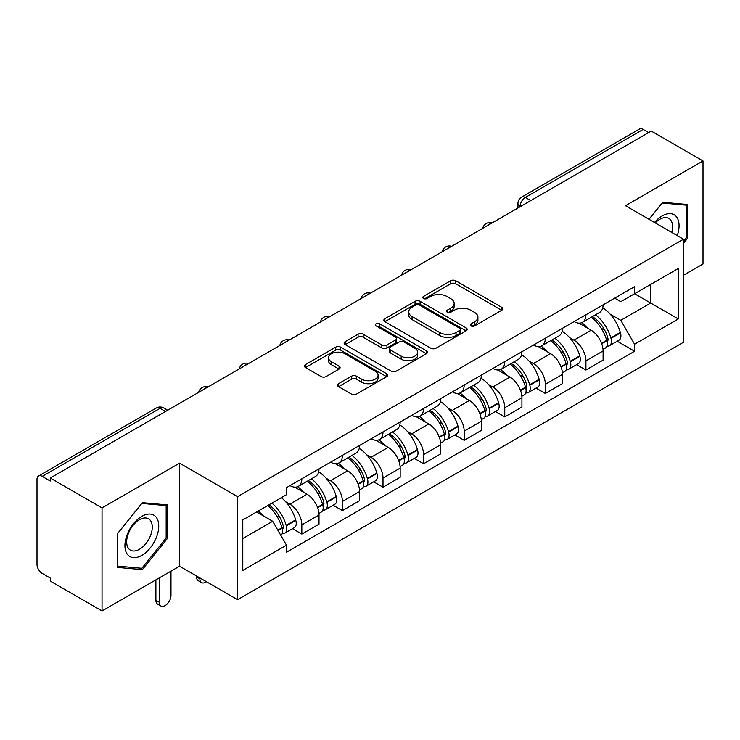 <?xml version="1.0" encoding="UTF-8"?>
<svg xmlns="http://www.w3.org/2000/svg" width="740" height="740" viewBox="0 0 740 740"><rect width="100%" height="100%" fill="white"/><g stroke="black" fill="none" stroke-linecap="round" stroke-linejoin="round"><path stroke-width="1.11" d="M471.01 325.914A2.525 1.462 0 0 0 474.59 325.914L501.72 310.254A3.607 2.081 0 0 0 502.774 308.774A3.607 2.081 0 0 0 501.72 307.304L455.757 280.765A3.607 2.081 0 0 0 450.651 280.765L423.521 296.425A2.525 1.462 0 0 0 422.781 297.462A2.525 1.462 0 0 0 423.521 298.498A2.525 1.462 0 0 0 427.091 298.498L430.606 296.463A11.553 6.669 0 0 1 446.942 296.463L450.78 298.683A11.553 6.669 0 0 1 454.166 303.4A11.553 6.669 0 0 1 450.78 308.118L447.265 310.143A2.525 1.462 0 0 0 446.525 311.17A2.525 1.462 0 0 0 447.265 312.206A2.525 1.462 0 0 0 450.836 312.206L454.351 310.18A11.553 6.669 0 0 1 470.696 310.18L474.525 312.391A11.553 6.669 0 0 1 477.911 317.108A11.553 6.669 0 0 1 474.525 321.826L471.01 323.852A2.525 1.462 0 0 0 470.27 324.888A2.525 1.462 0 0 0 471.01 325.914L471.01 323.852M338.541 383.671A3.607 2.081 0 0 0 337.486 385.142A3.607 2.081 0 0 0 338.541 386.622L351.445 394.069A3.607 2.081 0 0 0 356.55 394.069L386.678 376.669A3.607 2.081 0 0 0 387.742 375.199A3.607 2.081 0 0 0 386.678 373.719L340.714 347.18A3.607 2.081 0 0 0 335.608 347.18L305.472 364.579A3.607 2.081 0 0 0 304.418 366.05A3.607 2.081 0 0 0 305.472 367.53L321.049 376.521A3.607 2.081 0 0 0 326.164 376.521L339.059 369.075A3.607 2.081 0 0 0 340.113 367.604A3.607 2.081 0 0 0 339.059 366.124L331.335 361.666A9.657 5.578 0 0 1 328.505 357.725A9.657 5.578 0 0 1 334.462 352.573A9.657 5.578 0 0 1 344.997 353.785L375.254 371.249A9.657 5.578 0 0 1 378.085 375.199A9.657 5.578 0 0 1 372.118 380.351A9.657 5.578 0 0 1 361.592 379.139L356.55 376.225A3.607 2.081 0 0 0 351.445 376.225L338.541 383.671L338.541 386.622M237.577 496.651L179.57 463.157L102.037 507.918L50.265 478.022L651.228 131.063L703 160.95L625.476 205.711L683.492 239.205L237.577 496.651L237.577 599.687L683.492 342.25L683.492 239.205M430.856 348.216A3.607 2.081 0 0 0 435.962 348.216L466.098 330.817A3.607 2.081 0 0 0 467.153 329.346A3.607 2.081 0 0 0 466.098 327.866L420.135 301.328A3.607 2.081 0 0 0 415.029 301.328L384.893 318.727A3.607 2.081 0 0 0 383.838 320.207A3.607 2.081 0 0 0 384.893 321.678L430.856 348.216M377.095 326.46A2.525 1.462 0 0 1 379.657 326.821L379.657 323.815L426.388 350.797A3.607 2.081 0 0 1 427.452 352.268A3.607 2.081 0 0 1 426.388 353.748L396.261 371.138A3.607 2.081 0 0 1 391.146 371.138L345.182 344.6L345.182 341.658A3.607 2.081 0 0 0 344.128 343.129A3.607 2.081 0 0 0 345.182 344.6M345.182 341.658L358.077 334.212A3.607 2.081 0 0 1 363.192 334.212L381.831 344.97A3.607 2.081 0 0 0 386.937 344.97L395.493 340.03A3.607 2.081 0 0 0 396.548 338.559A3.607 2.081 0 0 0 395.493 337.089L376.087 325.878A2.525 1.462 0 0 1 375.346 324.851A2.525 1.462 0 0 1 376.901 323.5A2.525 1.462 0 0 1 379.657 323.815M102.037 507.918L102.037 610.953L50.265 581.067L50.265 578.06L42.208 573.408M683.492 275.252L703 263.995L703 160.95M102.037 610.953L179.57 566.192L237.577 599.687M165.519 411.486L160.053 408.332L42.199 476.375A7.354 4.246 -120 0 0 38.526 476.005A7.354 4.246 -120 0 0 37 479.381L37 564.389A7.354 4.246 -120 0 0 42.199 573.408M50.265 478.022L50.265 481.028L42.208 476.375M530.774 200.605L525.317 197.451A7.354 4.246 60 0 0 521.635 197.09L639.49 129.047A7.354 4.246 60 0 1 643.162 129.407L525.317 197.451A7.354 4.246 120 0 0 520.109 206.46L520.109 206.765M648.629 132.562L643.162 129.407M585.932 314.759A16.928 9.768 60 0 1 582.426 322.353L599.594 312.447A16.928 9.768 -120 0 0 603.1 304.843M569.634 337.644L573.962 340.141A16.928 9.768 60 0 1 585.932 360.87L603.1 350.954A16.928 9.768 -120 0 0 591.13 330.225L578.846 323.13M603.1 350.954L603.1 360.121L585.932 370.037L576.617 364.654M582.426 322.353A16.928 9.768 60 0 1 574.092 321.595M585.932 360.87L585.932 370.037M545.343 338.189A16.928 9.768 60 0 1 541.837 345.784L559.015 335.877A16.928 9.768 -120 0 0 562.511 328.273M536.038 388.084L545.343 393.467L562.511 383.551L562.511 374.385A16.928 9.768 -120 0 0 550.551 353.664L538.258 346.561M541.837 345.784A16.928 9.768 60 0 1 533.512 345.025M529.045 361.074L533.374 363.571A16.928 9.768 60 0 1 545.343 384.3L545.343 393.467M504.763 361.62A16.928 9.768 60 0 1 501.257 369.214L518.426 359.307A16.928 9.768 -120 0 0 521.931 351.704M495.449 411.523L504.763 416.898L521.931 406.982L521.931 397.815A16.928 9.768 -120 0 0 509.962 377.095L497.678 370M501.257 369.214A16.928 9.768 60 0 1 492.923 368.455M488.465 384.504L492.794 387.002A16.928 9.768 60 0 1 504.763 407.731L504.763 416.898M464.174 385.05A16.928 9.768 60 0 1 460.668 392.653L477.846 382.737A16.928 9.768 -120 0 0 481.342 375.143M454.869 434.954L464.174 440.328L481.342 430.412L481.342 421.254A16.928 9.768 -120 0 0 469.382 400.525L457.089 393.43M460.668 392.653A16.928 9.768 60 0 1 452.344 391.886M447.876 407.934L452.205 410.432A16.928 9.768 60 0 1 464.174 431.161L464.174 440.328M423.595 408.48A16.928 9.768 60 0 1 420.089 416.084L437.257 406.168A16.928 9.768 -120 0 0 440.763 398.573M414.28 458.384L423.595 463.758L440.763 453.842L440.763 444.685A16.928 9.768 -120 0 0 428.793 423.955L416.509 416.861M420.089 416.084A16.928 9.768 60 0 1 411.755 415.316M407.296 431.365L411.625 433.871A16.928 9.768 60 0 1 423.595 454.591L423.595 463.758M383.006 431.91A16.928 9.768 60 0 1 379.5 439.514L396.677 429.598A16.928 9.768 -120 0 0 400.174 422.004M373.7 481.814L383.006 487.188L400.174 477.272L400.174 468.115A16.928 9.768 -120 0 0 388.213 447.386L375.92 440.291M379.5 439.514A16.928 9.768 60 0 1 371.175 438.746M366.707 454.795L371.036 457.302A16.928 9.768 60 0 1 383.006 478.022L383.006 487.188M342.426 455.35A16.928 9.768 60 0 1 338.92 462.944L356.088 453.028A16.928 9.768 -120 0 0 359.594 445.434M333.111 505.244L342.426 510.618L359.594 500.702L359.594 491.545A16.928 9.768 -120 0 0 347.624 470.816L335.34 463.721M338.92 462.944A16.928 9.768 60 0 1 330.586 462.176M326.127 478.234L330.456 480.732A16.928 9.768 60 0 1 342.426 501.461L342.426 510.618M301.837 478.78A16.928 9.768 60 0 1 298.331 486.374L315.508 476.458A16.928 9.768 -120 0 0 319.005 468.864M319.014 514.975A16.928 9.768 -120 0 0 307.045 494.246L294.751 487.151M319.005 524.142L319.005 514.975L301.837 524.891L301.837 534.049L319.014 524.142M298.331 486.374A16.928 9.768 60 0 1 290.006 485.607M292.531 528.674L301.837 534.049M285.538 501.665L289.877 504.162A16.928 9.768 60 0 1 301.837 524.891M614.681 298.164L620.786 301.689L678.284 268.5L650.71 284.419L650.71 303.039L620.786 320.318L610.213 314.213M242.785 538.554L272.699 521.284L286.491 545.167L242.785 570.401L242.785 519.933L286.491 494.699L286.491 487.641L634.578 286.667L634.578 293.734L678.284 318.968L634.578 344.202L620.786 320.318M678.284 268.5L678.284 318.968M286.491 545.167L286.491 552.225L634.578 351.26L634.578 344.202M683.492 243.34L687.784 237.993L687.784 204.527L662.679 202.279L648.999 219.299M179.57 463.157L179.57 566.192M117.262 567.386L142.367 569.624L167.471 538.396L167.471 504.921L142.367 502.682L117.262 533.91L117.262 567.386M272.699 521.284L256.567 511.969M617.206 341.223L634.578 351.26M686.48 237.244L687.784 237.993M139.712 568.098L142.367 569.624M166.167 537.647L167.471 538.396M472.028 326.275L474.525 324.832A11.553 6.669 0 0 0 477.911 320.115L477.911 317.108M454.166 303.4L454.166 306.397A11.553 6.669 0 0 1 450.78 311.114L448.274 312.558M501.674 310.282L455.757 283.772A3.607 2.081 0 0 0 450.651 283.772L424.529 298.849M466.052 330.845L420.135 304.334A3.607 2.081 0 0 0 415.029 304.334L384.939 321.706M459.716 330.373A2.525 1.462 0 0 0 460.456 329.346A2.525 1.462 0 0 0 459.716 328.31L419.367 305.019A2.525 1.462 0 0 0 415.788 305.019L412.088 307.156A11.553 6.669 0 0 0 408.702 311.873A11.553 6.669 0 0 0 412.088 316.591L439.671 332.51A11.553 6.669 0 0 0 456.016 332.51L459.716 330.373L459.716 333.379A2.525 1.462 0 0 0 460.456 332.353L460.456 329.346M408.702 311.873L408.702 314.879A11.553 6.669 0 0 0 412.088 319.597L412.088 316.591M459.716 333.379L456.016 335.516A11.553 6.669 0 0 1 439.671 335.516L412.088 319.597M345.229 344.627L358.077 337.209L358.077 334.212M396.548 338.559L396.548 341.565A3.607 2.081 0 0 1 395.493 343.036L386.937 347.976A3.607 2.081 0 0 1 381.831 347.976L363.192 337.209A3.607 2.081 0 0 0 358.077 337.209M379.657 326.821L426.342 353.776M401.173 356.144A9.657 5.578 0 0 0 411.699 357.346A9.657 5.578 0 0 0 417.665 352.194A9.657 5.578 0 0 0 414.835 348.253L404.17 342.093A3.607 2.081 0 0 0 399.064 342.093L390.507 347.032A3.607 2.081 0 0 0 389.453 348.512A3.607 2.081 0 0 0 390.507 349.983L401.173 356.144L401.173 359.141A9.657 5.578 0 0 0 411.699 360.352A9.657 5.578 0 0 0 417.665 355.2L417.665 352.194M389.453 348.512L389.453 351.519A3.607 2.081 0 0 0 390.507 352.989L390.507 349.983M401.173 359.141L390.507 352.989M378.085 375.199L378.085 378.196A9.657 5.578 0 0 1 372.118 383.348A9.657 5.578 0 0 1 361.592 382.145L356.55 379.232A3.607 2.081 0 0 0 351.445 379.232L338.596 386.65M328.505 357.725L328.505 360.732A9.657 5.578 0 0 0 331.335 364.672L331.335 361.666M339.012 369.103L331.335 364.672M386.632 376.697L340.714 350.187A3.607 2.081 0 0 0 335.608 350.187L305.528 367.558M592.315 316.646A23.18 13.385 60 0 1 592.435 316.711A23.18 13.385 60 0 1 607.688 337.514L607.817 337.995A4.505 2.599 60 0 1 607.105 341.529A4.505 2.599 60 0 1 607.004 341.584M591.306 317.229A27.963 16.141 60 0 1 606.671 340.298L606.809 340.779A9.287 5.365 60 0 1 605.338 348.078L603.026 349.41M606.929 346.024A9.287 5.365 -120 0 0 609.501 345.673A9.287 5.365 -120 0 0 610.972 338.374L610.833 337.893A27.963 16.141 -120 0 0 595.469 314.824M602.749 307.812A27.963 16.141 60 0 1 620.324 332.417L620.462 332.898A9.287 5.365 60 0 1 619.001 340.187L609.501 345.673M581.77 322.677A27.963 16.141 60 0 1 587.606 328.19M601.204 328.227L604.765 330.29M677.23 235.597A23.911 13.81 120 0 0 676.804 217.236A23.911 13.81 120 0 0 654.493 222.472M671.754 232.434A18.102 10.453 120 0 0 670.875 220.289A18.102 10.453 120 0 0 668.84 218.402A18.102 10.453 120 0 0 655.233 222.897M649.054 219.327L662.152 203.019L686.48 205.193L686.48 237.623L683.492 241.351M684.87 204.258L686.48 205.193M156.492 517.63A23.911 13.81 120 0 0 133.385 523.827A23.911 13.81 120 0 0 127.197 554.075A23.911 13.81 120 0 0 150.294 547.877A23.911 13.81 120 0 0 156.492 517.63M150.562 520.692A18.102 10.453 120 0 0 148.527 518.805A18.102 10.453 120 0 0 131.674 527.259A18.102 10.453 120 0 0 128.381 548.275A18.102 10.453 120 0 0 130.416 550.162A18.102 10.453 120 0 0 147.269 541.717A18.102 10.453 120 0 0 150.562 520.692M141.84 568.283L117.521 566.109L117.521 533.679L141.84 503.422L166.167 505.596L166.167 538.026L141.84 568.283M164.558 504.662L166.167 505.596M551.735 340.076A23.18 13.385 60 0 1 551.846 340.141A23.18 13.385 60 0 1 567.099 360.944L567.238 361.425A4.505 2.599 60 0 1 566.526 364.959A4.505 2.599 60 0 1 566.424 365.014M550.717 340.659A27.963 16.141 60 0 1 566.082 363.729L566.22 364.21A9.287 5.365 60 0 1 564.75 371.508L562.446 372.84M566.341 369.454A9.287 5.365 -120 0 0 568.912 369.103A9.287 5.365 -120 0 0 570.383 361.805L570.244 361.333A27.963 16.141 -120 0 0 554.88 338.254M562.169 331.252A27.963 16.141 60 0 1 579.744 355.848L579.883 356.329A9.287 5.365 60 0 1 578.412 363.618L568.912 369.103M541.18 346.107A27.963 16.141 60 0 1 547.017 351.62M560.615 351.667L564.185 353.72M511.146 363.507A23.18 13.385 60 0 1 511.266 363.571A23.18 13.385 60 0 1 526.519 384.375L526.649 384.856A4.505 2.599 60 0 1 525.937 388.389A4.505 2.599 60 0 1 525.835 388.445M510.138 364.089A27.963 16.141 60 0 1 525.502 387.159L525.64 387.64A9.287 5.365 60 0 1 524.17 394.938L521.857 396.27M525.761 392.885A9.287 5.365 -120 0 0 528.332 392.533A9.287 5.365 -120 0 0 529.803 385.244L529.664 384.763A27.963 16.141 -120 0 0 514.3 361.684M521.58 354.682A27.963 16.141 60 0 1 539.155 379.278L539.293 379.759A9.287 5.365 60 0 1 537.832 387.048L528.332 392.533M500.601 369.547A27.963 16.141 60 0 1 506.438 375.05M520.035 375.097L523.596 377.15M470.566 386.937A23.18 13.385 60 0 1 470.677 387.002A23.18 13.385 60 0 1 485.93 407.805L486.069 408.286A4.505 2.599 60 0 1 485.357 411.819A4.505 2.599 60 0 1 485.255 411.875M469.549 387.519A27.963 16.141 60 0 1 484.913 410.598L485.052 411.07A9.287 5.365 60 0 1 483.581 418.368L481.277 419.7M485.172 416.315A9.287 5.365 -120 0 0 487.743 415.963A9.287 5.365 -120 0 0 489.214 408.674L489.075 408.193A27.963 16.141 -120 0 0 473.711 385.124M481 378.112A27.963 16.141 60 0 1 498.575 402.708L498.714 403.189A9.287 5.365 60 0 1 497.243 410.487L487.743 415.963M460.012 392.977A27.963 16.141 60 0 1 465.849 398.49M479.446 398.527L483.016 400.581M429.977 410.367A23.18 13.385 60 0 1 430.097 410.432A23.18 13.385 60 0 1 445.351 431.235L445.48 431.716A4.505 2.599 60 0 1 444.768 435.259A4.505 2.599 60 0 1 444.666 435.305M428.969 410.95A27.963 16.141 60 0 1 444.333 434.029L444.472 434.51A9.287 5.365 60 0 1 443.001 441.799L440.689 443.131M444.592 439.745A9.287 5.365 -120 0 0 447.164 439.394A9.287 5.365 -120 0 0 448.634 432.105L448.496 431.624A27.963 16.141 -120 0 0 433.131 408.554M440.411 401.543A27.963 16.141 60 0 1 457.986 426.138L458.125 426.619A9.287 5.365 60 0 1 456.663 433.918L447.164 439.394M419.432 416.407A27.963 16.141 60 0 1 425.269 421.92M438.866 421.957L442.428 424.011M389.397 433.797A23.18 13.385 60 0 1 389.508 433.871A23.18 13.385 60 0 1 404.762 454.665L404.9 455.146A4.505 2.599 60 0 1 404.188 458.689A4.505 2.599 60 0 1 404.086 458.735M388.38 434.389A27.963 16.141 60 0 1 403.744 457.459L403.883 457.94A9.287 5.365 60 0 1 402.412 465.229L400.109 466.561M404.003 463.175A9.287 5.365 -120 0 0 406.575 462.824A9.287 5.365 -120 0 0 408.045 455.535L407.907 455.054A27.963 16.141 -120 0 0 392.542 431.984M399.831 424.973A27.963 16.141 60 0 1 417.406 449.569L417.545 450.05A9.287 5.365 60 0 1 416.074 457.348L406.575 462.824M378.843 439.838A27.963 16.141 60 0 1 384.68 445.351M398.277 445.388L401.848 447.441M348.808 457.228A23.18 13.385 60 0 1 348.929 457.302A23.18 13.385 60 0 1 364.182 478.096L364.311 478.577A4.505 2.599 60 0 1 363.599 482.119A4.505 2.599 60 0 1 363.497 482.175M347.8 457.82A27.963 16.141 60 0 1 363.164 480.889L363.303 481.37A9.287 5.365 60 0 1 361.832 488.659L359.52 490M363.423 486.605A9.287 5.365 -120 0 0 365.995 486.263A9.287 5.365 -120 0 0 367.466 478.965L367.327 478.484A27.963 16.141 -120 0 0 351.963 455.414M359.242 448.403A27.963 16.141 60 0 1 376.817 472.999L376.956 473.48A9.287 5.365 60 0 1 375.495 480.778L365.995 486.263M338.263 463.268A27.963 16.141 60 0 1 344.1 468.781M357.697 468.818L361.259 470.881M308.229 480.667A23.18 13.385 60 0 1 308.339 480.732A23.18 13.385 60 0 1 323.593 501.526L323.732 502.007A4.505 2.599 60 0 1 323.019 505.549A4.505 2.599 60 0 1 322.918 505.605M199.856 577.912L199.856 578.81A8.279 4.782 120 0 0 201.576 582.602A8.279 4.782 120 0 0 206.451 581.714M201.576 582.602L198.191 580.65A8.279 4.782 -60 0 1 196.479 576.858L196.479 575.961M307.211 481.25A27.963 16.141 60 0 1 322.575 504.319L322.714 504.8A9.287 5.365 60 0 1 321.243 512.089L318.94 513.43M322.834 510.036A9.287 5.365 -120 0 0 325.406 509.694A9.287 5.365 -120 0 0 326.877 502.395L326.738 501.914A27.963 16.141 -120 0 0 311.374 478.845M318.663 471.833A27.963 16.141 60 0 1 336.238 496.429L336.376 496.91A9.287 5.365 60 0 1 334.906 504.208L325.406 509.694M297.674 486.698A27.963 16.141 60 0 1 303.511 492.211M317.108 492.248L320.679 494.311M268.888 504.856A23.18 13.385 60 0 1 283.013 524.956L283.143 525.437A4.505 2.599 60 0 1 282.43 528.98A4.505 2.599 60 0 1 282.329 529.035M159.276 577.912L159.276 602.24A8.279 4.782 120 0 0 160.987 606.032A8.279 4.782 120 0 0 167.37 603.812A8.279 4.782 120 0 0 170.977 595.487L170.977 571.151M160.987 606.032L157.602 604.081A8.279 4.782 -60 0 1 155.89 600.288L155.89 579.864M267.714 505.54A27.963 16.141 60 0 1 281.996 527.75L282.134 528.231A9.287 5.365 60 0 1 280.858 535.409M282.255 533.466A9.287 5.365 -120 0 0 284.826 533.124A9.287 5.365 -120 0 0 286.297 525.826L286.158 525.345A27.963 16.141 -120 0 0 271.876 503.135M281.376 497.65A27.963 16.141 60 0 1 295.649 519.869L295.787 520.35A9.287 5.365 60 0 1 294.326 527.639L284.826 533.124M258.223 511.016A27.963 16.141 60 0 1 262.931 515.641M276.529 515.678L280.09 517.741M520.368 206.617L520.109 206.46A7.354 4.246 0 0 1 517.954 203.463L517.954 208.005M342.426 501.461L359.594 491.545M383.006 478.022L400.174 468.115M423.595 454.591L440.763 444.685M464.174 431.161L481.342 421.254M504.763 407.731L521.931 397.815M545.343 384.3L562.511 374.385M289.877 504.162L307.045 494.246M330.456 480.732L347.624 470.816M371.036 457.302L388.213 447.386M411.625 433.871L428.793 423.955M452.205 410.432L469.382 400.525M492.794 387.002L509.962 377.095M533.374 363.571L550.551 353.664M573.962 340.141L591.13 330.225M491.554 223.249A7.354 4.246 120 0 0 488.308 225.126M450.975 246.679A7.354 4.246 120 0 0 447.719 248.557M410.386 270.109A7.354 4.246 120 0 0 407.139 271.987M369.806 293.539A7.354 4.246 120 0 0 366.55 295.417M329.217 316.97A7.354 4.246 120 0 0 325.97 318.848M288.637 340.409A7.354 4.246 120 0 0 285.381 342.278M248.048 363.839A7.354 4.246 120 0 0 244.801 365.708M207.468 387.27A7.354 4.246 120 0 0 204.212 389.148M167.675 410.247L163.734 407.971A7.354 4.246 120 0 0 160.053 408.332A7.354 4.246 60 0 0 156.371 407.971L38.526 476.005M474.525 324.832L474.525 321.826M447.265 312.206L447.265 310.143M450.78 311.114L450.78 308.118M423.521 298.498L423.521 296.425M450.651 283.772L450.651 280.765M455.757 283.772L455.757 280.765M501.72 310.254L501.72 307.304M384.893 321.678L384.893 318.727M415.029 304.334L415.029 301.328M420.135 304.334L420.135 301.328M466.098 330.817L466.098 327.866M439.671 335.516L439.671 332.51M456.016 335.516L456.016 332.51M363.192 337.209L363.192 334.212M381.831 347.976L381.831 344.97M386.937 347.976L386.937 344.97M395.493 343.036L395.493 340.03M426.388 353.748L426.388 350.797M351.445 379.232L351.445 376.225M356.55 379.232L356.55 376.225M361.592 382.145L361.592 379.139M339.059 369.075L339.059 366.124M305.472 367.53L305.472 364.579M335.608 350.187L335.608 347.18M340.714 350.187L340.714 347.18M386.678 376.669L386.678 373.719M601.722 343.721L606.809 340.779M610.972 338.374L620.462 332.898M610.833 337.893L620.324 332.417M606.661 340.261L608.04 339.466M601.546 343.258L606.671 340.298M561.133 367.151L566.22 364.21M570.383 361.805L579.883 356.329M570.244 361.333L579.744 355.848M566.072 363.701L567.46 362.896M560.966 366.689L566.082 363.729M520.553 390.581L525.64 387.64M529.803 385.244L539.293 379.759M529.664 384.763L539.155 379.278M525.493 387.131L526.871 386.326M520.377 390.119L525.502 387.159M479.964 414.012L485.052 411.07M489.214 408.674L498.714 403.189M489.075 408.193L498.575 402.708M484.904 410.561L486.291 409.757M479.798 413.549L484.913 410.598M439.384 437.442L444.472 434.51M448.634 432.105L458.125 426.619M448.496 431.624L457.986 426.138M439.209 436.979L445.702 433.196M398.795 460.872L403.883 457.94M408.045 455.535L417.545 450.05M407.907 455.054L417.406 449.569M403.735 457.422L405.122 456.626M398.629 460.41L403.744 457.459M358.216 484.302L363.303 481.37M367.466 478.965L376.956 473.48M367.327 478.484L376.817 472.999M363.155 480.852L364.533 480.057M358.04 483.84L363.164 480.889M196.479 576.858L199.856 578.81M317.627 507.733L322.714 504.8M326.877 502.395L336.376 496.91M326.738 501.914L336.238 496.429M322.566 504.282L323.954 503.487M317.46 507.279L322.575 504.319M155.89 600.288L159.276 602.24M278.064 530.58L282.134 528.231M286.297 525.826L295.787 520.35M286.158 525.345L295.649 519.869M281.986 527.712L283.364 526.917M277.824 530.154L281.996 527.75M492.183 222.888A7.354 7.354 0 0 0 482.739 228.336M451.594 246.318A7.354 7.354 0 0 0 442.159 251.767M411.014 269.749A7.354 7.354 0 0 0 401.57 275.206M370.425 293.179A7.354 7.354 0 0 0 360.99 298.636M329.846 316.609A7.354 7.354 0 0 0 320.401 322.067M289.257 340.049A7.354 7.354 0 0 0 279.822 345.497M248.677 363.479A7.354 7.354 0 0 0 239.233 368.927M208.088 386.909A7.354 7.354 0 0 0 198.653 392.357M163.734 407.971A7.354 7.354 0 0 0 156.371 407.971M521.635 197.09A7.354 7.354 0 0 0 517.954 203.463"/></g></svg>
